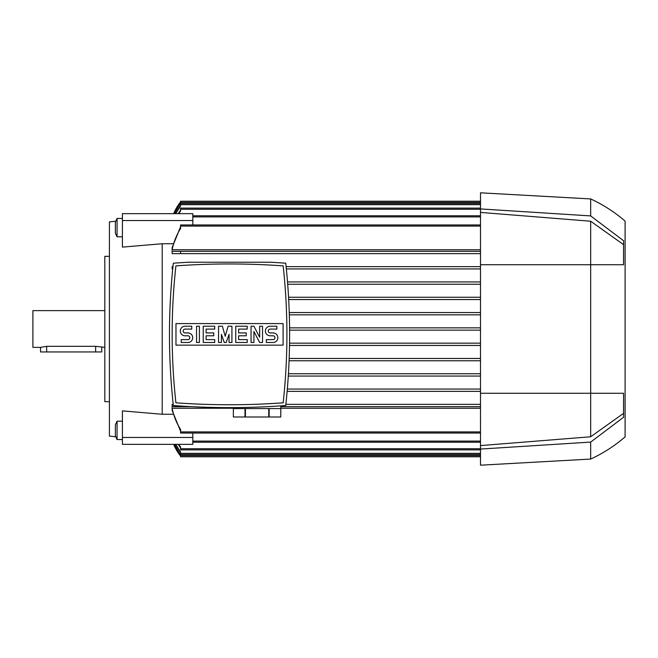 <?xml version="1.0" encoding="UTF-8"?>
<svg xmlns="http://www.w3.org/2000/svg" width="658" height="658" viewBox="0 0 658 658"><rect width="100%" height="100%" fill="white"/><g stroke="black" fill="none" stroke-linecap="round" stroke-linejoin="round"><path stroke-width="0.99" d="M109.409 256.316L104.819 256.316L104.819 401.684L109.409 401.684M104.819 310.634L32.9 310.634L32.9 347.366L40.549 347.366L46.669 346.314L95.64 346.314L104.819 347.366M101.76 347.366L101.76 351.956L40.549 351.956L40.549 347.366M115.759 221.228L109.409 221.886L109.409 436.114L115.759 436.772M173.087 243.74L162.205 243.74L122.421 247.12L122.421 213.644L192.81 213.644L192.81 220.529L122.421 220.529M162.205 243.74L162.205 414.26L173.087 414.26M117.066 218.44L115.38 222.05L115.38 233.195L117.066 236.806L117.066 218.44L122.421 218.44M287.521 281.945L480.496 281.945L287.521 281.945M480.496 268.941L286.353 268.941L480.496 268.941M172.717 268.941L172.149 268.941L172.149 266.646L172.149 268.941L172.717 268.941M286.115 266.646L480.496 266.646L286.115 266.646M180.563 251.34L480.496 251.34L180.563 251.34L180.563 253.634L480.496 253.634L172.149 253.634L172.149 251.34M480.496 249.769L172.149 249.769L172.149 247.589L172.149 249.769M180.563 201.99A45.904 45.904 0 0 0 173.687 213.644L179.667 203.141L180.563 201.99L179.667 203.141L180.284 203.141M172.149 404.366L172.149 406.66L172.149 404.366L173.194 404.366L172.149 404.366M180.284 454.859L179.667 454.859L173.687 444.356A45.904 45.904 0 0 0 180.563 456.01L180.498 455.92M180.563 455.221L174.049 444.356M174.181 444.356L180.563 454.941L180.563 456.775L480.496 456.775M180.563 452.548L175.382 444.356M175.694 444.356L180.563 451.98L180.563 454.481L480.496 454.481M192.81 215.766L480.496 215.766M180.563 431.237L172.149 410.411L172.149 408.231L233.36 408.231M280.801 408.231L480.496 408.231M480.496 406.66L280.801 406.66L480.496 406.66M191.478 406.66L180.563 406.66L191.478 406.66M285.876 404.366L480.496 404.366L285.876 404.366M480.496 391.354L287.143 391.354L480.496 391.354M287.34 389.059L480.496 389.059L287.34 389.059M480.496 376.055L288.294 376.055L480.496 376.055M180.563 447.859L178.145 444.356M162.205 414.26L122.421 410.88L122.421 444.356L192.81 444.356L192.81 433.054M178.729 444.356L180.563 446.971L180.563 449.891L480.496 449.891M192.81 224.946L192.81 220.529M178.145 213.644L180.563 210.141M480.496 208.109L180.563 208.109L180.563 211.029L178.729 213.644M172.232 274.041L172.445 271.696M480.496 360.749L289.092 360.749L480.496 360.749M288.443 373.76L480.496 373.76L288.443 373.76M480.496 345.45L289.536 345.45L480.496 345.45M289.183 358.454L480.496 358.454L289.183 358.454M286.617 271.696L286.839 274.041M480.496 299.546L288.697 299.546L480.496 299.546M289.265 312.55L480.496 312.55L289.265 312.55M480.496 284.24L287.702 284.24L480.496 284.24M288.574 297.251L480.496 297.251L288.574 297.251M289.339 314.845L480.496 314.845L289.339 314.845M289.594 327.849L480.496 327.849L289.594 327.849M289.61 330.151L480.496 330.151L289.61 330.151M289.569 343.155L480.496 343.155L289.569 343.155M192.81 442.234L480.496 442.234M480.496 203.519L180.563 203.519L180.563 206.02L175.694 213.644M175.382 213.644L180.563 205.452M174.049 213.644L180.563 202.779M174.181 213.644L180.563 203.059L180.563 201.225L480.496 201.225M172.042 407.689C173.548 415.585 176.434 422.93 180.703 429.715M180.563 429.501L180.563 433.054L480.496 433.054M172.149 247.589L180.563 226.763M180.563 228.499L180.563 224.946L480.496 224.946M180.703 228.285C176.434 235.071 173.548 242.415 172.042 250.311M180.703 406.66L172.042 406.66M180.563 406.019L180.563 406.66M172.149 266.646L172.955 266.646M180.563 253.634L172.149 253.634M172.042 251.34L180.703 251.34M257.081 404.242L261.423 404.07M261.563 404.061L265.733 403.872M266.013 403.856L276.13 403.288M245.426 416.991L245.426 408.569L268.735 408.569L268.735 416.991L233.36 416.991L233.36 408.569L245.015 408.569L245.015 416.991M269.147 416.991L269.147 408.569L280.793 408.569L280.793 416.991L268.735 416.991M280.793 416.991L280.801 405.871M182.94 403.288L193.057 403.856M193.337 403.872L197.507 404.061M197.647 404.07L201.99 404.242M173.325 263.2C168.177 310.634 168.177 358.075 173.325 405.509C210.799 408.322 248.272 408.322 285.745 405.509C290.894 358.075 290.894 310.634 285.745 263.2L270.915 262.229L188.155 262.229L173.325 263.2M229.535 404.744A747.093 747.093 0 0 0 283.162 402.819A626.169 626.169 0 0 0 283.162 265.89A747.093 747.093 0 0 0 175.908 265.89A626.169 626.169 0 0 0 175.908 402.819A747.093 747.093 0 0 0 229.535 404.744M283.096 345.146L175.974 345.146L175.974 323.571L283.096 323.571L283.096 345.146M259.663 337.225L259.663 326.228L262.534 326.228L262.534 342.489L259.663 342.489L253.922 331.484L253.922 342.489L251.052 342.489L251.052 326.228L253.922 326.228L259.663 337.225M231.929 326.228L231.929 342.489L229.058 342.489L229.058 334.354L226.188 342.489L224.271 342.489L221.409 334.354L221.409 342.489L218.538 342.489L218.538 326.228L222.363 326.228L225.233 336.271L228.104 326.228L231.929 326.228M196.536 342.489L196.536 326.228L199.407 326.228L199.407 342.489L196.536 342.489M185.062 326.228A4.779 4.779 0 0 0 180.284 331.007A4.779 4.779 0 0 0 185.062 335.794L187.933 335.794A1.916 1.916 0 0 1 189.841 337.702A1.916 1.916 0 0 1 187.933 339.618L181.238 339.618L181.238 342.489L187.933 342.489A4.779 4.779 0 0 0 192.712 337.702A4.779 4.779 0 0 0 187.933 332.923L185.062 332.923A1.916 1.916 0 0 1 183.146 331.007A1.916 1.916 0 0 1 185.062 329.099L191.758 329.099L191.758 326.228L185.062 326.228M206.102 329.099L206.102 332.923L213.751 332.923L213.751 335.794L206.102 335.794L206.102 339.618L214.714 339.618L214.714 342.489L203.232 342.489L203.232 326.228L214.714 326.228L214.714 329.099L206.102 329.099M238.624 329.099L238.624 332.923L246.273 332.923L246.273 335.794L238.624 335.794L238.624 339.618L247.227 339.618L247.227 342.489L235.753 342.489L235.753 326.228L247.227 326.228L247.227 329.099L238.624 329.099M270.183 326.228A4.779 4.779 0 0 0 265.396 331.007A4.779 4.779 0 0 0 270.183 335.794L273.054 335.794A1.916 1.916 0 0 1 274.962 337.702A1.916 1.916 0 0 1 273.054 339.618L266.358 339.618L266.358 342.489L273.054 342.489A4.779 4.779 0 0 0 277.832 337.702A4.779 4.779 0 0 0 273.054 332.923L270.183 332.923A1.916 1.916 0 0 1 268.267 331.007A1.916 1.916 0 0 1 270.183 329.099L276.878 329.099L276.878 326.228L270.183 326.228M625.1 221.121C614.662 212.106 603.189 204.712 590.67 198.93L480.496 192.81L480.496 393.27L623.57 393.27L623.57 417.271L590.67 442.086L480.496 449.069L480.496 465.19L590.67 459.07C603.189 453.288 614.662 445.894 625.1 436.879L625.1 221.121L625.1 436.879M480.496 449.069L480.496 393.27M480.496 212.411L590.67 221.228L590.67 436.772L480.496 445.589M623.57 413.339L590.67 436.772M590.67 221.228L623.57 244.661M590.67 198.93L590.67 215.914L623.57 240.729L623.57 264.73L480.496 264.73M480.496 208.931L590.67 215.914M590.67 442.086L590.67 459.07M117.066 438.327L117.066 421.194L115.38 424.805L115.38 435.95L117.066 439.56L117.066 438.327M192.81 437.471L122.421 437.471M46.669 351.956L46.669 346.314M95.64 351.956L95.64 346.314M180.563 455.624L480.496 455.624M180.563 453.329L480.496 453.329M192.81 216.91L480.496 216.91M180.563 448.74L480.496 448.74M192.81 441.09L480.496 441.09M180.563 209.26L480.496 209.26M180.563 204.671L480.496 204.671M180.563 202.376L480.496 202.376M180.563 431.911L480.496 431.911M180.563 226.089L480.496 226.089M233.36 407.623L233.36 416.991M122.421 236.806L117.066 236.806M122.421 421.194L117.066 421.194M122.421 439.56L117.066 439.56"/></g></svg>
